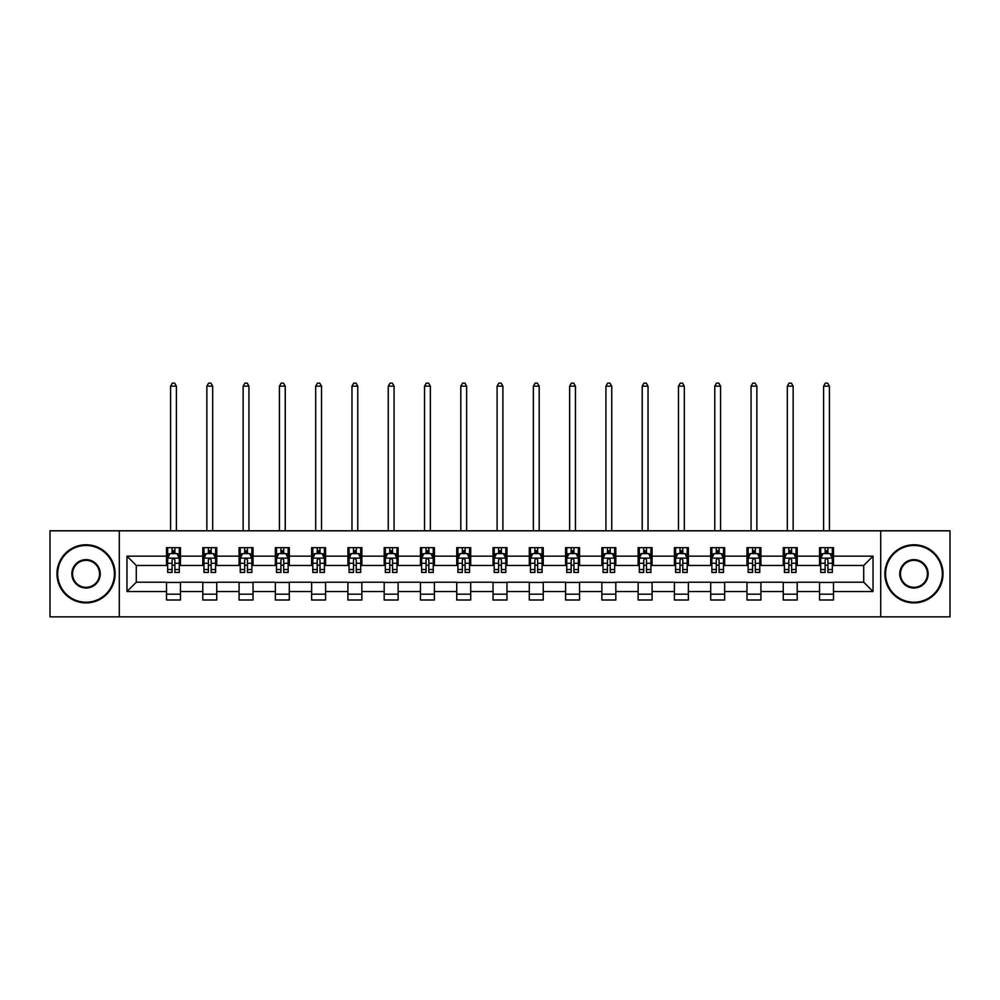 <?xml version="1.0" encoding="UTF-8"?>
<svg xmlns="http://www.w3.org/2000/svg" width="1000" height="1000" viewBox="0 0 1000 1000"><rect width="100%" height="100%" fill="white"/><g stroke="black" fill="none" stroke-linecap="round" stroke-linejoin="round"><path stroke-width="1.5" d="M880.7 616.862L950 616.862L950 530.812L880.7 530.812L880.7 616.862L119.3 616.862L119.3 530.812L50 530.812L50 616.862L119.3 616.862M880.7 530.812L119.3 530.812M833.487 556.163L833.487 547.675L819.538 547.675L819.538 556.163L797.212 556.163L797.212 547.675L783.25 547.675L783.25 556.163L760.925 556.163L760.925 547.675L746.975 547.675L746.975 556.163L724.65 556.163L724.65 547.675L710.7 547.675L710.7 556.163L688.375 556.163L688.375 547.675L674.412 547.675L674.412 556.163L652.087 556.163L652.087 547.675L638.138 547.675L638.138 556.163L615.812 556.163L615.812 547.675L601.862 547.675L601.862 556.163L579.538 556.163L579.538 547.675L565.588 547.675L565.588 556.163L543.25 556.163L543.25 547.675L529.3 547.675L529.3 556.163L506.975 556.163L506.975 547.675L493.025 547.675L493.025 556.163L470.7 556.163L470.7 547.675L456.75 547.675L456.75 556.163L434.412 556.163L434.412 547.675L420.462 547.675L420.462 556.163L398.137 556.163L398.137 547.675L384.188 547.675L384.188 556.163L361.863 556.163L361.863 547.675L347.912 547.675L347.912 556.163L325.588 556.163L325.588 547.675L311.625 547.675L311.625 556.163L289.3 556.163L289.3 547.675L275.35 547.675L275.35 556.163L253.025 556.163L253.025 547.675L239.075 547.675L239.075 556.163L216.75 556.163L216.75 547.675L202.787 547.675L202.787 556.163L180.463 556.163L180.463 547.675L166.513 547.675L166.513 556.163L126.975 556.163L126.975 591.512L136.275 582.212L166.513 582.212L166.513 600L180.463 600L180.463 582.212L202.787 582.212L202.787 600L216.75 600L216.75 582.212L239.075 582.212L239.075 600L253.025 600L253.025 582.212L275.35 582.212L275.35 600L289.3 600L289.3 582.212L311.625 582.212L311.625 600L325.588 600L325.588 582.212L347.912 582.212L347.912 600L361.863 600L361.863 582.212L384.188 582.212L384.188 600L398.137 600L398.137 582.212L420.462 582.212L420.462 600L434.412 600L434.412 582.212L456.75 582.212L456.75 600L470.7 600L470.7 582.212L493.025 582.212L493.025 600L506.975 600L506.975 582.212L529.3 582.212L529.3 600L543.25 600L543.25 582.212L565.588 582.212L565.588 600L579.538 600L579.538 582.212L601.862 582.212L601.862 600L615.812 600L615.812 582.212L638.138 582.212L638.138 600L652.087 600L652.087 582.212L674.412 582.212L674.412 600L688.375 600L688.375 582.212L710.7 582.212L710.7 600L724.65 600L724.65 582.212L746.975 582.212L746.975 600L760.925 600L760.925 582.212L783.25 582.212L783.25 600L797.212 600L797.212 582.212L819.538 582.212L819.538 600L833.487 600L833.487 582.212L863.725 582.212L863.725 565.462L833.487 565.462L833.487 556.163L873.025 556.163L873.025 591.512L833.487 591.512M819.538 591.512L797.212 591.512M783.25 591.512L760.925 591.512M746.975 591.512L724.65 591.512M710.7 591.512L688.375 591.512M674.412 591.512L652.087 591.512M638.138 591.512L615.812 591.512M601.862 591.512L579.538 591.512M565.588 591.512L543.25 591.512M529.3 591.512L506.975 591.512M493.025 591.512L470.7 591.512M456.75 591.512L434.412 591.512M420.462 591.512L398.137 591.512M384.188 591.512L361.863 591.512M347.912 591.512L325.588 591.512M311.625 591.512L289.3 591.512M275.35 591.512L253.025 591.512M239.075 591.512L216.75 591.512M202.787 591.512L180.463 591.512M166.513 591.512L126.975 591.512M819.538 556.163L819.538 565.462L797.212 565.462L797.212 556.163M783.25 556.163L783.25 565.462L760.925 565.462L760.925 556.163M746.975 556.163L746.975 565.462L724.65 565.462L724.65 556.163M710.7 556.163L710.7 565.462L688.375 565.462L688.375 556.163M674.412 556.163L674.412 565.462L652.087 565.462L652.087 556.163M638.138 556.163L638.138 565.462L615.812 565.462L615.812 556.163M601.862 556.163L601.862 565.462L579.538 565.462L579.538 556.163M565.588 556.163L565.588 565.462L543.25 565.462L543.25 556.163M529.3 556.163L529.3 565.462L506.975 565.462L506.975 556.163M493.025 556.163L493.025 565.462L470.7 565.462L470.7 556.163M456.75 556.163L456.75 565.462L434.412 565.462L434.412 556.163M420.462 556.163L420.462 565.462L398.137 565.462L398.137 556.163M384.188 556.163L384.188 565.462L361.863 565.462L361.863 556.163M347.912 556.163L347.912 565.462L325.588 565.462L325.588 556.163M311.625 556.163L311.625 565.462L289.3 565.462L289.3 556.163M275.35 556.163L275.35 565.462L253.025 565.462L253.025 556.163M239.075 556.163L239.075 565.462L216.75 565.462L216.75 556.163M202.787 556.163L202.787 565.462L180.463 565.462L180.463 556.163M166.513 556.163L166.513 565.462L136.275 565.462L126.975 556.163M136.275 565.462L136.275 582.212M873.025 591.512L863.725 582.212M863.725 565.462L873.025 556.163M166.513 553.488L167.675 553.488M172.087 553.488L174.887 553.488M179.3 553.488L180.463 553.488M166.513 565.237L167.675 565.237M172.087 565.237L174.887 565.237M179.3 565.237L180.463 565.237M166.513 582.438L180.463 582.438M166.513 594.188L180.463 594.188M202.787 582.438L216.75 582.438M202.787 594.188L216.75 594.188M202.787 553.488L203.95 553.488M208.375 553.488L211.163 553.488M215.588 553.488L216.75 553.488M202.787 565.237L203.95 565.237M208.375 565.237L211.163 565.237M215.588 565.237L216.75 565.237M239.075 582.438L253.025 582.438M239.075 594.188L253.025 594.188M239.075 553.488L240.238 553.488M244.65 553.488L247.438 553.488M251.863 553.488L253.025 553.488M239.075 565.237L240.238 565.237M244.65 565.237L247.438 565.237M251.863 565.237L253.025 565.237M275.35 582.438L289.3 582.438M275.35 594.188L289.3 594.188M275.35 553.488L276.512 553.488M280.925 553.488L283.725 553.488M288.137 553.488L289.3 553.488M275.35 565.237L276.512 565.237M280.925 565.237L283.725 565.237M288.137 565.237L289.3 565.237M311.625 582.438L325.588 582.438M311.625 594.188L325.588 594.188M311.625 553.488L312.787 553.488M317.213 553.488L320 553.488M324.412 553.488L325.588 553.488M311.625 565.237L312.787 565.237M317.213 565.237L320 565.237M324.412 565.237L325.588 565.237M347.912 582.438L361.863 582.438M347.912 594.188L361.863 594.188M347.912 553.488L349.075 553.488M353.488 553.488L356.275 553.488M360.7 553.488L361.863 553.488M347.912 565.237L349.075 565.237M353.488 565.237L356.275 565.237M360.7 565.237L361.863 565.237M384.188 582.438L398.137 582.438M384.188 594.188L398.137 594.188M384.188 553.488L385.35 553.488M389.762 553.488L392.562 553.488M396.975 553.488L398.137 553.488M384.188 565.237L385.35 565.237M389.762 565.237L392.562 565.237M396.975 565.237L398.137 565.237M420.462 582.438L434.412 582.438M420.462 594.188L434.412 594.188M420.462 553.488L421.625 553.488M426.05 553.488L428.837 553.488M433.25 553.488L434.412 553.488M420.462 565.237L421.625 565.237M426.05 565.237L428.837 565.237M433.25 565.237L434.412 565.237M456.75 582.438L470.7 582.438M456.75 594.188L470.7 594.188M456.75 553.488L457.912 553.488M462.325 553.488L465.112 553.488M469.538 553.488L470.7 553.488M456.75 565.237L457.912 565.237M462.325 565.237L465.112 565.237M469.538 565.237L470.7 565.237M493.025 582.438L506.975 582.438M493.025 594.188L506.975 594.188M493.025 553.488L494.188 553.488M498.6 553.488L501.4 553.488M505.812 553.488L506.975 553.488M493.025 565.237L494.188 565.237M498.6 565.237L501.4 565.237M505.812 565.237L506.975 565.237M529.3 582.438L543.25 582.438M529.3 594.188L543.25 594.188M529.3 553.488L530.462 553.488M534.888 553.488L537.675 553.488M542.087 553.488L543.25 553.488M529.3 565.237L530.462 565.237M534.888 565.237L537.675 565.237M542.087 565.237L543.25 565.237M565.588 582.438L579.538 582.438M565.588 594.188L579.538 594.188M565.588 553.488L566.75 553.488M571.163 553.488L573.95 553.488M578.375 553.488L579.538 553.488M565.588 565.237L566.75 565.237M571.163 565.237L573.95 565.237M578.375 565.237L579.538 565.237M601.862 582.438L615.812 582.438M601.862 594.188L615.812 594.188M601.862 553.488L603.025 553.488M607.438 553.488L610.237 553.488M614.65 553.488L615.812 553.488M601.862 565.237L603.025 565.237M607.438 565.237L610.237 565.237M614.65 565.237L615.812 565.237M638.138 582.438L652.087 582.438M638.138 594.188L652.087 594.188M638.138 553.488L639.3 553.488M643.725 553.488L646.513 553.488M650.925 553.488L652.087 553.488M638.138 565.237L639.3 565.237M643.725 565.237L646.513 565.237M650.925 565.237L652.087 565.237M674.412 582.438L688.375 582.438M674.412 594.188L688.375 594.188M674.412 553.488L675.588 553.488M680 553.488L682.788 553.488M687.212 553.488L688.375 553.488M674.412 565.237L675.588 565.237M680 565.237L682.788 565.237M687.212 565.237L688.375 565.237M710.7 582.438L724.65 582.438M710.7 594.188L724.65 594.188M710.7 553.488L711.862 553.488M716.275 553.488L719.075 553.488M723.487 553.488L724.65 553.488M710.7 565.237L711.862 565.237M716.275 565.237L719.075 565.237M723.487 565.237L724.65 565.237M746.975 582.438L760.925 582.438M746.975 594.188L760.925 594.188M746.975 553.488L748.138 553.488M752.562 553.488L755.35 553.488M759.762 553.488L760.925 553.488M746.975 565.237L748.138 565.237M752.562 565.237L755.35 565.237M759.762 565.237L760.925 565.237M783.25 582.438L797.212 582.438M783.25 594.188L797.212 594.188M783.25 553.488L784.412 553.488M788.838 553.488L791.625 553.488M796.05 553.488L797.212 553.488M783.25 565.237L784.412 565.237M788.838 565.237L791.625 565.237M796.05 565.237L797.212 565.237M819.538 582.438L833.487 582.438M819.538 594.188L833.487 594.188M819.538 553.488L820.7 553.488M825.113 553.488L827.913 553.488M832.325 553.488L833.487 553.488M819.538 565.237L820.7 565.237M825.113 565.237L827.913 565.237M832.325 565.237L833.487 565.237M174.887 550.7L172.087 550.7M179.3 569.525L174.887 569.525L174.887 572.438L179.3 572.438L179.3 558.25L176.975 553.6L170 553.6L167.675 558.25L167.675 572.438L172.087 572.438L172.087 569.525L167.675 569.525M167.675 558.25L167.675 547.675M179.3 558.25L179.3 547.675M172.087 553.6L172.087 547.675M174.887 547.675L174.887 553.6M174.887 569.525L174.887 560C173.95 558.212 173.025 558.212 172.087 560L172.087 569.525M176.4 530.812L176.4 386.163L170.588 386.163L170.588 530.812M170.588 386.163L172.325 383.137L174.65 383.137L176.4 386.163M86.05 545.462A28.375 28.375 0 0 0 57.675 573.837A28.375 28.375 0 0 0 86.05 602.212A28.375 28.375 0 0 0 114.412 573.837A28.375 28.375 0 0 0 86.05 545.462M86.05 602.913A29.075 29.075 0 0 1 56.975 573.837A29.075 29.075 0 0 1 86.05 544.763A29.075 29.075 0 0 1 115.113 573.837A29.075 29.075 0 0 1 86.05 602.913M86.05 559.65A14.188 14.188 0 0 1 100.237 573.837A14.188 14.188 0 0 1 86.05 588.025A14.188 14.188 0 0 1 71.862 573.837A14.188 14.188 0 0 1 86.05 559.65M86.05 587.325A13.487 13.487 0 0 0 99.537 573.837A13.487 13.487 0 0 0 86.05 560.35A13.487 13.487 0 0 0 72.562 573.837A13.487 13.487 0 0 0 86.05 587.325M913.95 545.462A28.375 28.375 0 0 0 885.588 573.837A28.375 28.375 0 0 0 913.95 602.212A28.375 28.375 0 0 0 942.325 573.837A28.375 28.375 0 0 0 913.95 545.462M913.95 602.913A29.075 29.075 0 0 1 884.887 573.837A29.075 29.075 0 0 1 913.95 544.763A29.075 29.075 0 0 1 943.025 573.837A29.075 29.075 0 0 1 913.95 602.913M913.95 559.65A14.188 14.188 0 0 1 928.138 573.837A14.188 14.188 0 0 1 913.95 588.025A14.188 14.188 0 0 1 899.762 573.837A14.188 14.188 0 0 1 913.95 559.65M913.95 587.325A13.487 13.487 0 0 0 927.438 573.837A13.487 13.487 0 0 0 913.95 560.35A13.487 13.487 0 0 0 900.462 573.837A13.487 13.487 0 0 0 913.95 587.325M211.163 550.7L208.375 550.7M215.588 569.525L211.163 569.525L211.163 572.438L215.588 572.438L215.588 558.25L213.25 553.6L206.275 553.6L203.95 558.25L203.95 572.438L208.375 572.438L208.375 569.525L203.95 569.525M203.95 558.25L203.95 547.675M215.588 558.25L215.588 547.675M208.375 553.6L208.375 547.675M211.163 547.675L211.163 553.6M211.163 569.525L211.163 560C210.238 558.212 209.3 558.212 208.375 560L208.375 569.525M212.675 530.812L212.675 386.163L206.863 386.163L206.863 530.812M206.863 386.163L208.6 383.137L210.925 383.137L212.675 386.163M247.438 550.7L244.65 550.7M251.863 569.525L247.438 569.525L247.438 572.438L251.863 572.438L251.863 558.25L249.537 553.6L242.562 553.6L240.238 558.25L240.238 572.438L244.65 572.438L244.65 569.525L240.238 569.525M240.238 558.25L240.238 547.675M251.863 558.25L251.863 547.675M244.65 553.6L244.65 547.675M247.438 547.675L247.438 553.6M247.438 569.525L247.438 560C246.513 558.212 245.588 558.212 244.65 560L244.65 569.525M248.95 530.812L248.95 386.163L243.137 386.163L243.137 530.812M243.137 386.163L244.887 383.137L247.213 383.137L248.95 386.163M283.725 550.7L280.925 550.7M288.137 569.525L283.725 569.525L283.725 572.438L288.137 572.438L288.137 558.25L285.812 553.6L278.837 553.6L276.512 558.25L276.512 572.438L280.925 572.438L280.925 569.525L276.512 569.525M276.512 558.25L276.512 547.675M288.137 558.25L288.137 547.675M280.925 553.6L280.925 547.675M283.725 547.675L283.725 553.6M283.725 569.525L283.725 560C282.787 558.212 281.863 558.212 280.925 560L280.925 569.525M285.238 530.812L285.238 386.163L279.413 386.163L279.413 530.812M279.413 386.163L281.163 383.137L283.488 383.137L285.238 386.163M320 550.7L317.213 550.7M324.412 569.525L320 569.525L320 572.438L324.412 572.438L324.412 558.25L322.088 553.6L315.113 553.6L312.787 558.25L312.787 572.438L317.213 572.438L317.213 569.525L312.787 569.525M312.787 558.25L312.787 547.675M324.412 558.25L324.412 547.675M317.213 553.6L317.213 547.675M320 547.675L320 553.6M320 569.525L320 560C319.075 558.212 318.137 558.212 317.213 560L317.213 569.525M321.512 530.812L321.512 386.163L315.7 386.163L315.7 530.812M315.7 386.163L317.438 383.137L319.762 383.137L321.512 386.163M356.275 550.7L353.488 550.7M360.7 569.525L356.275 569.525L356.275 572.438L360.7 572.438L360.7 558.25L358.375 553.6L351.4 553.6L349.075 558.25L349.075 572.438L353.488 572.438L353.488 569.525L349.075 569.525M349.075 558.25L349.075 547.675M360.7 558.25L360.7 547.675M353.488 553.6L353.488 547.675M356.275 547.675L356.275 553.6M356.275 569.525L356.275 560C355.35 558.212 354.425 558.212 353.488 560L353.488 569.525M357.788 530.812L357.788 386.163L351.975 386.163L351.975 530.812M351.975 386.163L353.725 383.137L356.05 383.137L357.788 386.163M392.562 550.7L389.762 550.7M396.975 569.525L392.562 569.525L392.562 572.438L396.975 572.438L396.975 558.25L394.65 553.6L387.675 553.6L385.35 558.25L385.35 572.438L389.762 572.438L389.762 569.525L385.35 569.525M385.35 558.25L385.35 547.675M396.975 558.25L396.975 547.675M389.762 553.6L389.762 547.675M392.562 547.675L392.562 553.6M392.562 569.525L392.562 560C391.625 558.212 390.7 558.212 389.762 560L389.762 569.525M394.075 530.812L394.075 386.163L388.25 386.163L388.25 530.812M388.25 386.163L390 383.137L392.325 383.137L394.075 386.163M428.837 550.7L426.05 550.7M433.25 569.525L428.837 569.525L428.837 572.438L433.25 572.438L433.25 558.25L430.925 553.6L423.95 553.6L421.625 558.25L421.625 572.438L426.05 572.438L426.05 569.525L421.625 569.525M421.625 558.25L421.625 547.675M433.25 558.25L433.25 547.675M426.05 553.6L426.05 547.675M428.837 547.675L428.837 553.6M428.837 569.525L428.837 560C427.912 558.212 426.975 558.212 426.05 560L426.05 569.525M430.35 530.812L430.35 386.163L424.538 386.163L424.538 530.812M424.538 386.163L426.275 383.137L428.6 383.137L430.35 386.163M465.112 550.7L462.325 550.7M469.538 569.525L465.112 569.525L465.112 572.438L469.538 572.438L469.538 558.25L467.212 553.6L460.238 553.6L457.912 558.25L457.912 572.438L462.325 572.438L462.325 569.525L457.912 569.525M457.912 558.25L457.912 547.675M469.538 558.25L469.538 547.675M462.325 553.6L462.325 547.675M465.112 547.675L465.112 553.6M465.112 569.525L465.112 560C464.188 558.212 463.263 558.212 462.325 560L462.325 569.525M466.625 530.812L466.625 386.163L460.812 386.163L460.812 530.812M460.812 386.163L462.562 383.137L464.888 383.137L466.625 386.163M501.4 550.7L498.6 550.7M505.812 569.525L501.4 569.525L501.4 572.438L505.812 572.438L505.812 558.25L503.488 553.6L496.512 553.6L494.188 558.25L494.188 572.438L498.6 572.438L498.6 569.525L494.188 569.525M494.188 558.25L494.188 547.675M505.812 558.25L505.812 547.675M498.6 553.6L498.6 547.675M501.4 547.675L501.4 553.6M501.4 569.525L501.4 560C500.462 558.212 499.538 558.212 498.6 560L498.6 569.525M502.912 530.812L502.912 386.163L497.088 386.163L497.088 530.812M497.088 386.163L498.837 383.137L501.163 383.137L502.912 386.163M537.675 550.7L534.888 550.7M542.087 569.525L537.675 569.525L537.675 572.438L542.087 572.438L542.087 558.25L539.763 553.6L532.788 553.6L530.462 558.25L530.462 572.438L534.888 572.438L534.888 569.525L530.462 569.525M530.462 558.25L530.462 547.675M542.087 558.25L542.087 547.675M534.888 553.6L534.888 547.675M537.675 547.675L537.675 553.6M537.675 569.525L537.675 560C536.75 558.212 535.812 558.212 534.888 560L534.888 569.525M539.188 530.812L539.188 386.163L533.375 386.163L533.375 530.812M533.375 386.163L535.112 383.137L537.438 383.137L539.188 386.163M573.95 550.7L571.163 550.7M578.375 569.525L573.95 569.525L573.95 572.438L578.375 572.438L578.375 558.25L576.05 553.6L569.075 553.6L566.75 558.25L566.75 572.438L571.163 572.438L571.163 569.525L566.75 569.525M566.75 558.25L566.75 547.675M578.375 558.25L578.375 547.675M571.163 553.6L571.163 547.675M573.95 547.675L573.95 553.6M573.95 569.525L573.95 560C573.025 558.212 572.1 558.212 571.163 560L571.163 569.525M575.462 530.812L575.462 386.163L569.65 386.163L569.65 530.812M569.65 386.163L571.4 383.137L573.725 383.137L575.462 386.163M610.237 550.7L607.438 550.7M614.65 569.525L610.237 569.525L610.237 572.438L614.65 572.438L614.65 558.25L612.325 553.6L605.35 553.6L603.025 558.25L603.025 572.438L607.438 572.438L607.438 569.525L603.025 569.525M603.025 558.25L603.025 547.675M614.65 558.25L614.65 547.675M607.438 553.6L607.438 547.675M610.237 547.675L610.237 553.6M610.237 569.525L610.237 560C609.3 558.212 608.375 558.212 607.438 560L607.438 569.525M611.75 530.812L611.75 386.163L605.925 386.163L605.925 530.812M605.925 386.163L607.675 383.137L610 383.137L611.75 386.163M646.513 550.7L643.725 550.7M650.925 569.525L646.513 569.525L646.513 572.438L650.925 572.438L650.925 558.25L648.6 553.6L641.625 553.6L639.3 558.25L639.3 572.438L643.725 572.438L643.725 569.525L639.3 569.525M639.3 558.25L639.3 547.675M650.925 558.25L650.925 547.675M643.725 553.6L643.725 547.675M646.513 547.675L646.513 553.6M646.513 569.525L646.513 560C645.588 558.212 644.65 558.212 643.725 560L643.725 569.525M648.025 530.812L648.025 386.163L642.212 386.163L642.212 530.812M642.212 386.163L643.95 383.137L646.275 383.137L648.025 386.163M682.788 550.7L680 550.7M687.212 569.525L682.788 569.525L682.788 572.438L687.212 572.438L687.212 558.25L684.887 553.6L677.913 553.6L675.588 558.25L675.588 572.438L680 572.438L680 569.525L675.588 569.525M675.588 558.25L675.588 547.675M687.212 558.25L687.212 547.675M680 553.6L680 547.675M682.788 547.675L682.788 553.6M682.788 569.525L682.788 560C681.862 558.212 680.938 558.212 680 560L680 569.525M684.3 530.812L684.3 386.163L678.487 386.163L678.487 530.812M678.487 386.163L680.238 383.137L682.562 383.137L684.3 386.163M719.075 550.7L716.275 550.7M723.487 569.525L719.075 569.525L719.075 572.438L723.487 572.438L723.487 558.25L721.162 553.6L714.188 553.6L711.862 558.25L711.862 572.438L716.275 572.438L716.275 569.525L711.862 569.525M711.862 558.25L711.862 547.675M723.487 558.25L723.487 547.675M716.275 553.6L716.275 547.675M719.075 547.675L719.075 553.6M719.075 569.525L719.075 560C718.138 558.212 717.212 558.212 716.275 560L716.275 569.525M720.588 530.812L720.588 386.163L714.762 386.163L714.762 530.812M714.762 386.163L716.513 383.137L718.838 383.137L720.588 386.163M755.35 550.7L752.562 550.7M759.762 569.525L755.35 569.525L755.35 572.438L759.762 572.438L759.762 558.25L757.438 553.6L750.462 553.6L748.138 558.25L748.138 572.438L752.562 572.438L752.562 569.525L748.138 569.525M748.138 558.25L748.138 547.675M759.762 558.25L759.762 547.675M752.562 553.6L752.562 547.675M755.35 547.675L755.35 553.6M755.35 569.525L755.35 560C754.425 558.212 753.487 558.212 752.562 560L752.562 569.525M756.862 530.812L756.862 386.163L751.05 386.163L751.05 530.812M751.05 386.163L752.788 383.137L755.113 383.137L756.862 386.163M791.625 550.7L788.838 550.7M796.05 569.525L791.625 569.525L791.625 572.438L796.05 572.438L796.05 558.25L793.725 553.6L786.75 553.6L784.412 558.25L784.412 572.438L788.838 572.438L788.838 569.525L784.412 569.525M784.412 558.25L784.412 547.675M796.05 558.25L796.05 547.675M788.838 553.6L788.838 547.675M791.625 547.675L791.625 553.6M791.625 569.525L791.625 560C790.7 558.212 789.762 558.212 788.838 560L788.838 569.525M793.138 530.812L793.138 386.163L787.325 386.163L787.325 530.812M787.325 386.163L789.075 383.137L791.4 383.137L793.138 386.163M827.913 550.7L825.113 550.7M832.325 569.525L827.913 569.525L827.913 572.438L832.325 572.438L832.325 558.25L830 553.6L823.025 553.6L820.7 558.25L820.7 572.438L825.113 572.438L825.113 569.525L820.7 569.525M820.7 558.25L820.7 547.675M832.325 558.25L832.325 547.675M825.113 553.6L825.113 547.675M827.913 547.675L827.913 553.6M827.913 569.525L827.913 560C826.975 558.212 826.05 558.212 825.113 560L825.113 569.525M829.412 530.812L829.412 386.163L823.6 386.163L823.6 530.812M823.6 386.163L825.35 383.137L827.675 383.137L829.412 386.163M179.25 558.138L167.738 558.138M167.675 553.888L169.862 553.888M177.113 553.888L179.3 553.888M172.087 563.288L167.675 563.288M179.3 563.288L174.887 563.288M174.887 552.175L172.087 552.175M215.525 558.138L204.013 558.138M203.95 553.888L206.137 553.888M213.4 553.888L215.588 553.888M208.375 563.288L203.95 563.288M215.588 563.288L211.163 563.288M211.163 552.175L208.375 552.175M251.8 558.138L240.287 558.138M240.238 553.888L242.413 553.888M249.675 553.888L251.863 553.888M244.65 563.288L240.238 563.288M251.863 563.288L247.438 563.288M247.438 552.175L244.65 552.175M288.087 558.138L276.575 558.138M276.512 553.888L278.7 553.888M285.95 553.888L288.137 553.888M280.925 563.288L276.512 563.288M288.137 563.288L283.725 563.288M283.725 552.175L280.925 552.175M324.363 558.138L312.85 558.138M312.787 553.888L314.975 553.888M322.238 553.888L324.412 553.888M317.213 563.288L312.787 563.288M324.412 563.288L320 563.288M320 552.175L317.213 552.175M360.637 558.138L349.125 558.138M349.075 553.888L351.25 553.888M358.512 553.888L360.7 553.888M353.488 563.288L349.075 563.288M360.7 563.288L356.275 563.288M356.275 552.175L353.488 552.175M396.912 558.138L385.412 558.138M385.35 553.888L387.537 553.888M394.787 553.888L396.975 553.888M389.762 563.288L385.35 563.288M396.975 563.288L392.562 563.288M392.562 552.175L389.762 552.175M433.2 558.138L421.688 558.138M421.625 553.888L423.812 553.888M431.075 553.888L433.25 553.888M426.05 563.288L421.625 563.288M433.25 563.288L428.837 563.288M428.837 552.175L426.05 552.175M469.475 558.138L457.962 558.138M457.912 553.888L460.087 553.888M467.35 553.888L469.538 553.888M462.325 563.288L457.912 563.288M469.538 563.288L465.112 563.288M465.112 552.175L462.325 552.175M505.75 558.138L494.25 558.138M494.188 553.888L496.375 553.888M503.625 553.888L505.812 553.888M498.6 563.288L494.188 563.288M505.812 563.288L501.4 563.288M501.4 552.175L498.6 552.175M542.038 558.138L530.525 558.138M530.462 553.888L532.65 553.888M539.913 553.888L542.087 553.888M534.888 563.288L530.462 563.288M542.087 563.288L537.675 563.288M537.675 552.175L534.888 552.175M578.312 558.138L566.8 558.138M566.75 553.888L568.925 553.888M576.188 553.888L578.375 553.888M571.163 563.288L566.75 563.288M578.375 563.288L573.95 563.288M573.95 552.175L571.163 552.175M614.587 558.138L603.088 558.138M603.025 553.888L605.212 553.888M612.463 553.888L614.65 553.888M607.438 563.288L603.025 563.288M614.65 563.288L610.237 563.288M610.237 552.175L607.438 552.175M650.875 558.138L639.362 558.138M639.3 553.888L641.488 553.888M648.75 553.888L650.925 553.888M643.725 563.288L639.3 563.288M650.925 563.288L646.513 563.288M646.513 552.175L643.725 552.175M687.15 558.138L675.638 558.138M675.588 553.888L677.763 553.888M685.025 553.888L687.212 553.888M680 563.288L675.588 563.288M687.212 563.288L682.788 563.288M682.788 552.175L680 552.175M723.425 558.138L711.912 558.138M711.862 553.888L714.05 553.888M721.3 553.888L723.487 553.888M716.275 563.288L711.862 563.288M723.487 563.288L719.075 563.288M719.075 552.175L716.275 552.175M759.712 558.138L748.2 558.138M748.138 553.888L750.325 553.888M757.588 553.888L759.762 553.888M752.562 563.288L748.138 563.288M759.762 563.288L755.35 563.288M755.35 552.175L752.562 552.175M795.987 558.138L784.475 558.138M784.412 553.888L786.6 553.888M793.863 553.888L796.05 553.888M788.838 563.288L784.412 563.288M796.05 563.288L791.625 563.288M791.625 552.175L788.838 552.175M832.262 558.138L820.75 558.138M820.7 553.888L822.887 553.888M830.138 553.888L832.325 553.888M825.113 563.288L820.7 563.288M832.325 563.288L827.913 563.288M827.913 552.175L825.113 552.175"/></g></svg>
